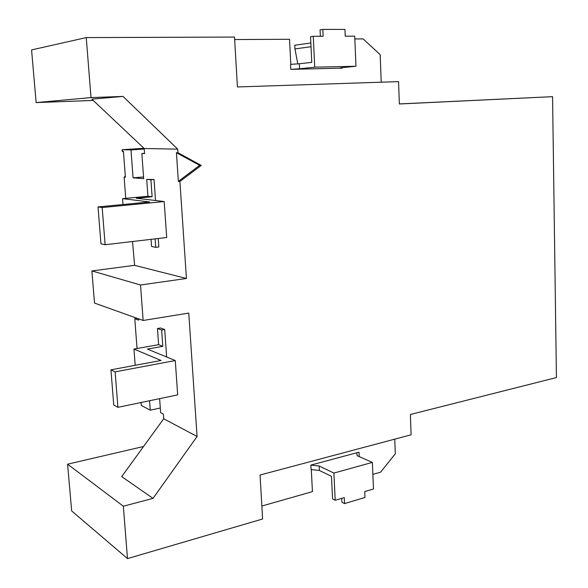 <?xml version="1.0" encoding="UTF-8"?>
<svg xmlns="http://www.w3.org/2000/svg" width="588" height="588" viewBox="0 0 588 588"><rect width="100%" height="100%" fill="white"/><g stroke="black" fill="none" stroke-linecap="round" stroke-linejoin="round"><path stroke-width="0.88" d="M399.355 103.929L552.566 96.667L399.355 103.988L398.561 81.629L237.42 86.958L234.509 37.059L86.252 37.588L31.568 49.921L36.147 102.591L93.22 100.43M152.116 196.752L147.933 196.282L146.713 179.399L150.895 179.73L152.116 196.752L136.247 198.237L164.177 201.537L166.691 237.515L105.105 244.733L102.18 207.535L164.177 201.537M115.123 371.859L110.948 369.823L113.741 404.992L117.916 407.322L115.123 371.859L175.275 360.54L177.672 394.893L117.916 407.322M354.829 38.948L363.127 38.904L380.164 54.64L381.208 82.202M144.207 148.521L177.723 149.146L123.046 96.425L91.875 99.151L144.207 148.521L144.575 153.593L141.848 153.519L143.67 178.656L133.057 177.826L130.992 149.918L144.244 149.043M133.057 177.826L143.553 176.966M143.957 148.286L122.061 149.727L130.992 149.918M141.848 153.519L144.56 153.328M132.52 241.521L134.608 265.335L186.433 278.469L179.906 181.479L178.355 181.361L176.415 152.711L177.966 152.755L201.243 165.412L179.906 181.479M135.189 365.302L133.954 349.051L161.038 360.481L110.948 369.823M125.31 176.268L124.127 177.128L125.722 198.347M122.061 149.727L122.186 151.344L123.487 152.027M155.541 200.515L154.049 179.465L146.713 179.399M151.035 239.353L151.55 246.46L155.732 247.335L158.841 246.953L158.238 238.507M124.127 177.128L125.384 177.231L123.443 151.373L122.186 151.344M177.723 149.146L177.966 152.755M186.433 278.469L140.525 284.996L91.89 270.921L134.608 265.335M176.415 152.711L199.648 165.338L178.355 181.361M123.046 96.425L91 97.586L36.147 102.591M234.656 39.558L289.539 39.278L290.803 64.335M86.252 37.588L91 97.586M91.89 270.921L94.492 303.063L143.149 320.475L188.763 313.073L197.076 436.48L153.027 498.389L123.34 506.209L67.598 464.189L143.568 446.498M140.525 284.996L143.149 320.475M123.34 506.209L127.486 558.6L262.608 518.991L260.05 475.016L411.1 434.797L410.38 414.489L556.432 377.562L552.566 96.667M339.974 68.193L290.803 69.347L290.553 64.349L299.314 63.769L299.557 68.781L314.727 67.179L355.961 66.253L340.276 67.84L339.974 68.193L342.356 68.135L342.334 67.627M311.008 46.717L294.956 48.914L294.772 45.254L310.832 42.968M294.956 48.914L297.785 63.872M201.243 165.412L199.648 165.338M159.627 398.649L160.642 412.658L163.361 414.077L163.699 418.774L197.076 436.48M141.098 402.501L141.318 405.463L150.256 410.174L160.303 408.035M155.122 238.868L155.732 247.335M314.727 67.179L313.264 36.287L310.538 36.706L311.758 62.357L299.314 63.769M299.557 68.781L290.803 69.347M320.357 36.265L320.063 29.841L322.819 29.4L344.943 29.422L345.237 36.184L354.711 36.155L355.961 66.253M322.819 29.4L323.135 36.258L313.264 36.287M150.895 179.73L154.049 179.465M147.933 196.282L122.561 198.641L149.646 201.963L98.02 206.925L100.945 243.799L105.105 244.733M122.561 198.641L123.01 204.521M98.02 206.925L102.18 207.535M175.275 360.54L147.375 349.081L162.803 346.325L161.641 330.022L164.706 329.5L166.654 357.004M164.706 329.5L160.509 327.994L157.466 328.501L161.641 330.022M137.033 348.508L134.784 318.718L138.709 320.137L138.614 318.85M149.558 400.744L150.256 410.174M261.858 506.04L312.426 491.619L311.309 469.577M127.486 558.6L71.662 510.921L67.598 464.189M359.202 456.604L359.003 452.172L310.839 465.101L311.067 469.547L319.402 470.474L319.181 466.012L310.839 465.101M372.865 474.376L380.568 472.186L395.312 453.796L394.754 439.148M319.181 466.012L333.903 473.061L372.373 462.389L357.203 455.729L356.776 452.767M341.731 498.352L341.907 502.218L344.561 503.585L364.957 497.492L364.707 491.583L373.476 488.995L372.373 462.389M344.561 503.585L344.289 497.595L335.189 500.278L332.551 498.918L331.478 476.331L319.402 470.474M333.903 473.061L335.189 500.278M163.699 418.774L121.701 476.603L153.027 498.389M157.466 328.501L158.628 344.678L162.803 346.325M137.18 318.336L134.784 318.718M133.954 349.051L158.628 344.678"/></g></svg>
